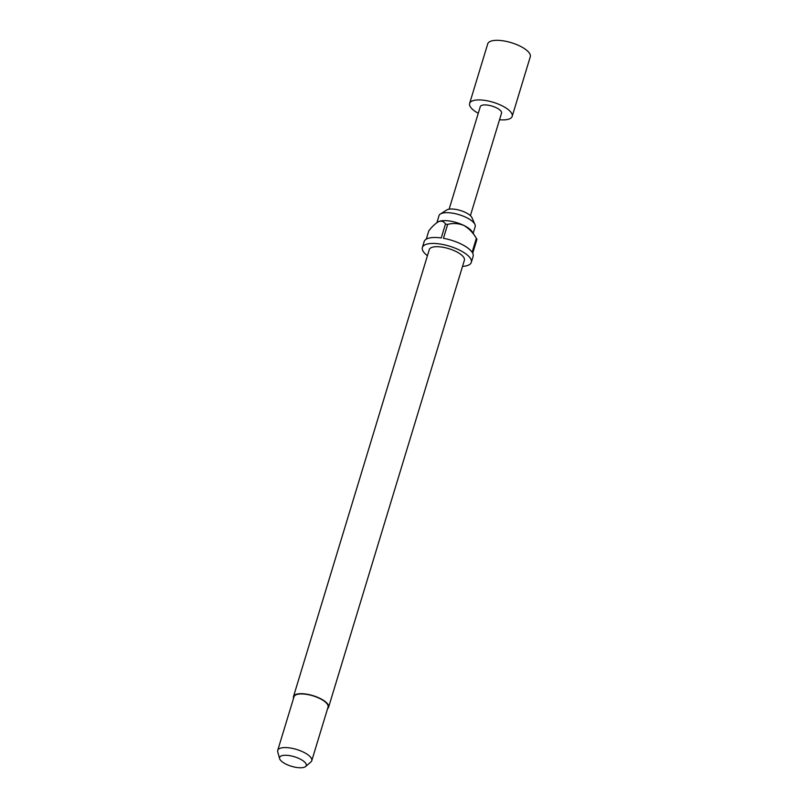 <?xml version="1.0" encoding="UTF-8"?>
<svg xmlns="http://www.w3.org/2000/svg" width="808" height="808" viewBox="0 0 808 808"><rect width="100%" height="100%" fill="white"/><g stroke="black" fill="none" stroke-linecap="round" stroke-linejoin="round"><path stroke-width="1.21" d="M478.255 113.272A22.24 7.959 16.9 0 1 469.62 103.444A22.24 7.959 16.9 0 1 501.637 105.565A22.24 7.959 16.9 0 1 512.181 116.372A22.24 7.959 16.9 0 1 499.536 119.736M469.62 103.444L487.729 43.844A22.24 7.959 16.9 0 1 519.746 45.965A22.24 7.959 16.9 0 1 530.28 56.772L512.181 116.372M449.127 209.171L480.265 106.676A11.12 3.979 16.9 0 1 496.274 107.737A11.12 3.979 16.9 0 1 501.536 113.14L470.397 215.635M436.906 222.624L439.017 215.665A18.897 6.767 16.9 0 1 440.39 214.009L446.713 209.979A13.797 4.939 16.9 0 1 465.57 212.504A13.797 4.939 16.9 0 1 471.953 217.645L474.963 224.513A18.897 6.767 16.9 0 1 475.185 226.654L473.165 233.31M440.39 214.009A18.897 6.767 16.9 0 1 466.226 217.463A18.897 6.767 16.9 0 1 474.963 224.513M293.546 698.284A18.342 6.565 16.9 0 1 293.486 696.587A18.342 6.565 16.9 0 1 319.897 698.334A18.342 6.565 16.9 0 1 328.583 707.253A18.342 6.565 16.9 0 1 327.583 708.626M293.486 696.587L429.29 249.601A18.342 6.565 16.9 0 1 455.702 251.349A18.342 6.565 16.9 0 1 464.388 260.267L328.583 707.253M279.598 758.621L277.73 751.864A17.786 6.373 16.9 0 1 277.72 750.39A17.786 6.373 16.9 0 1 303.333 752.086A17.786 6.373 16.9 0 1 311.757 760.732A17.786 6.373 16.9 0 1 310.929 761.944L305.606 766.519A13.938 4.989 16.9 0 1 286.194 764.237A13.938 4.989 16.9 0 1 279.598 758.621A13.938 4.989 16.9 0 1 285.577 755.258A13.938 4.989 16.9 0 1 299.657 758.793A13.938 4.989 16.9 0 1 305.606 766.519M277.72 750.39L294.011 696.749A17.786 6.373 16.9 0 1 319.625 698.445A17.786 6.373 16.9 0 1 328.058 707.091L311.757 760.732M427.432 255.702A25.573 9.151 16.9 0 1 422.372 247.501A25.573 9.151 16.9 0 1 459.186 249.935A25.573 9.151 16.9 0 1 471.306 262.368L473.114 256.409A25.573 9.151 16.9 0 0 472.7 253.257L476.932 239.35A25.573 9.151 -163.1 0 0 476.498 238.572L472.145 231.694A18.897 6.767 -163.1 0 0 463.812 225.412A18.897 6.767 -163.1 0 0 438.956 221.453A18.897 6.767 -163.1 0 0 438.734 221.543A18.897 6.767 -163.1 0 0 438.532 221.644M422.372 247.501L424.18 241.542A25.573 9.151 16.9 0 1 441.239 237.956L445.461 224.058A25.573 9.151 -163.1 0 1 447.662 224.402L443.441 238.309A25.573 9.151 16.9 0 1 461.004 243.976A25.573 9.151 16.9 0 1 472.114 252.248L476.346 238.34A25.573 9.151 -163.1 0 1 476.498 238.572M438.734 221.543L438.956 221.453C435.714 223.19 432.341 226.301 428.816 230.775L426.281 239.148M471.306 262.368A25.573 9.151 16.9 0 1 462.54 266.367M447.662 224.402C452.965 222.978 458.348 223.311 463.812 225.412C468.953 228.452 473.135 232.754 476.346 238.34M438.956 221.453C441.875 220.685 444.046 221.554 445.461 224.058"/></g></svg>
